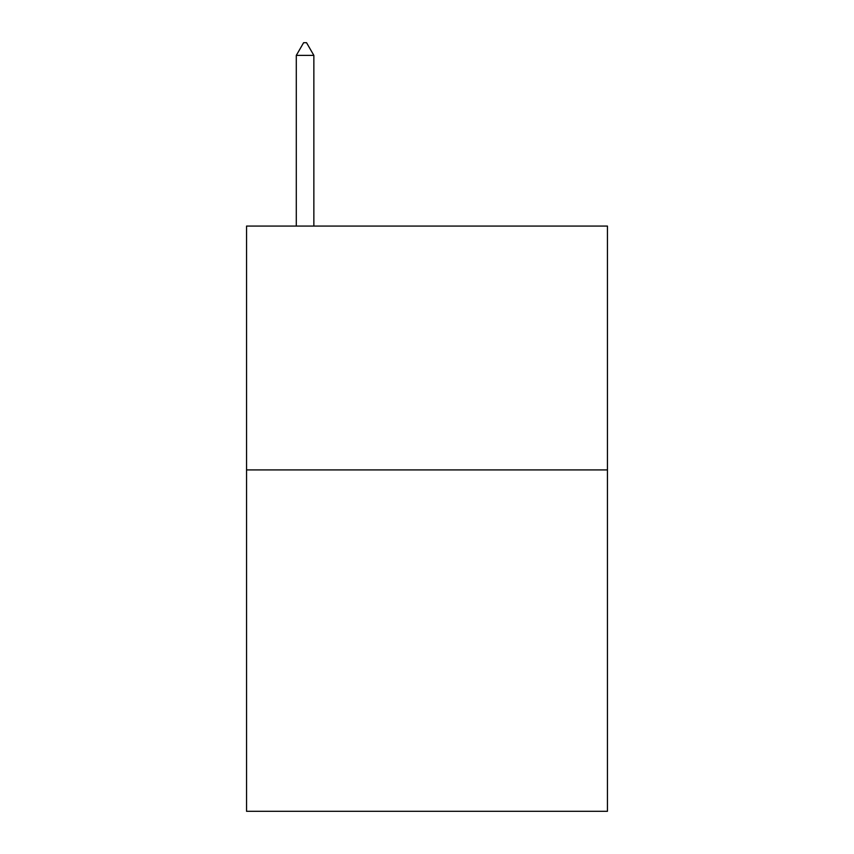 <?xml version="1.0" encoding="UTF-8"?>
<svg xmlns="http://www.w3.org/2000/svg" width="854" height="854" viewBox="0 0 854 854"><rect width="100%" height="100%" fill="white"/><g stroke="black" fill="none" stroke-linecap="round" stroke-linejoin="round"><path stroke-width="1.28" d="M607.45 469.913L607.45 811.3L246.55 811.3L246.55 226.075L607.45 226.075L607.45 469.913L246.55 469.913M313.856 55.382L306.543 42.7L303.618 42.7L296.295 55.382L313.856 55.382L313.856 226.075M296.295 55.382L296.295 226.075"/></g></svg>
